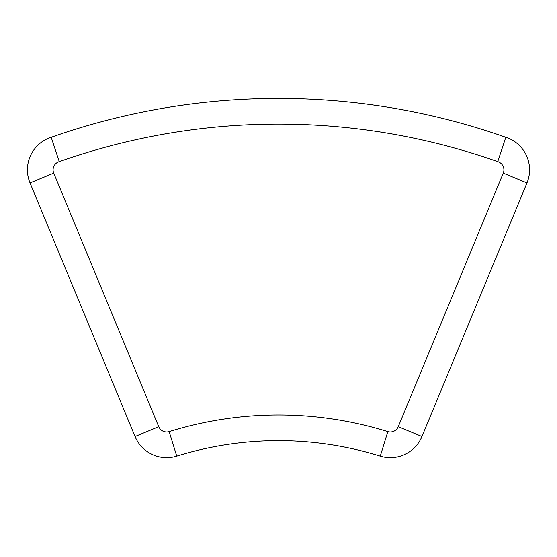 <?xml version="1.0" encoding="UTF-8"?>
<svg xmlns="http://www.w3.org/2000/svg" width="557" height="557" viewBox="0 0 557 557"><rect width="100%" height="100%" fill="white"/><g stroke="black" fill="none" stroke-linecap="round" stroke-linejoin="round"><path stroke-width="0.84" d="M421.955 436.514L398.241 426.69A8.557 8.557 0 0 1 387.839 431.598L380.257 456.12A34.221 34.221 0 0 0 421.955 436.514L526.971 182.961A34.221 34.221 0 0 0 505.819 137.287L497.742 161.648A658.75 658.75 0 0 0 59.258 161.648A8.557 8.557 0 0 0 53.737 173.143L158.759 426.69A8.557 8.557 0 0 0 169.161 431.598L176.743 456.12A34.221 34.221 0 0 1 135.045 436.514L158.759 426.69M505.819 137.287A684.414 684.414 0 0 0 51.181 137.287L59.258 161.648M53.737 173.143L30.029 182.961A34.221 34.221 0 0 1 51.181 137.287A34.221 34.221 0 0 0 30.029 182.961L135.045 436.514M380.257 456.12A342.207 342.207 0 0 0 176.743 456.12A342.207 342.207 0 0 1 380.257 456.12M398.241 426.69L503.263 173.143L526.971 182.961M503.263 173.143A8.557 8.557 0 0 0 497.742 161.648M387.839 431.598A367.871 367.871 0 0 0 169.161 431.598"/></g></svg>
